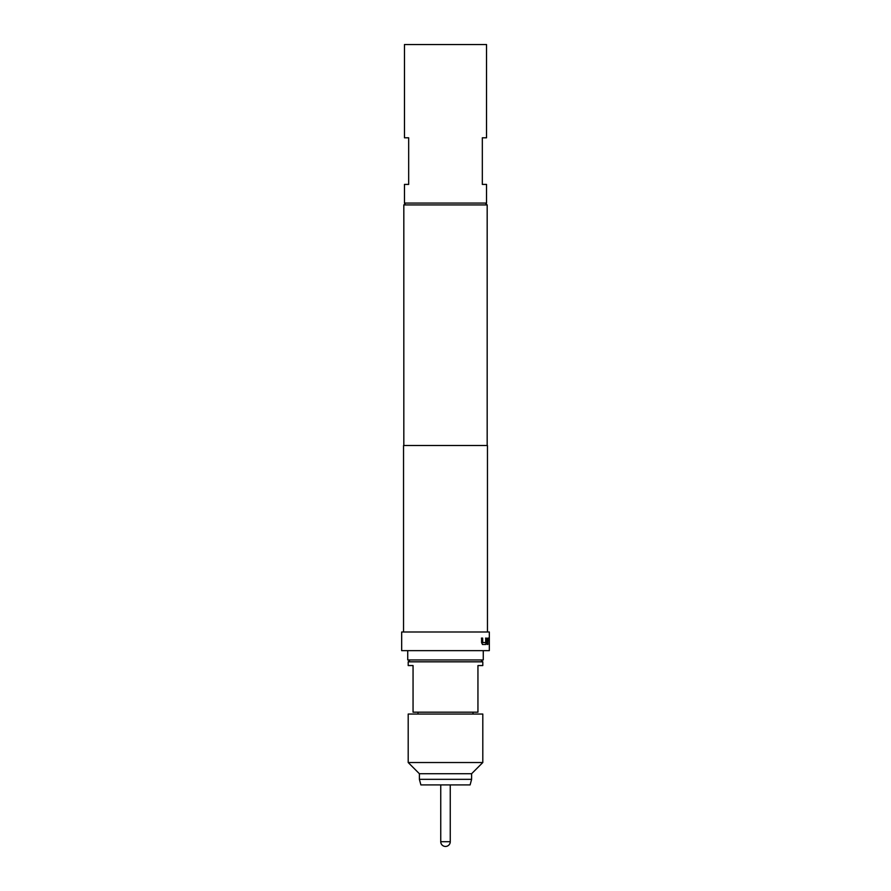<?xml version="1.0" encoding="UTF-8"?>
<svg xmlns="http://www.w3.org/2000/svg" width="891" height="891" viewBox="0 0 891 891"><rect width="100%" height="100%" fill="white"/><g stroke="black" fill="none" stroke-linecap="round" stroke-linejoin="round"><path stroke-width="1.34" d="M440.744 784.904L440.744 841.694L450.256 841.694L450.256 784.904M408.201 762.529L482.799 762.529L482.799 714.047L408.201 714.047L408.201 762.529L419.394 773.722L471.606 773.722L482.799 762.529M471.606 779.335L470.114 784.904L420.886 784.904L419.394 779.335L471.606 779.335L471.606 773.722M417.99 712.176L417.99 714.047M473.01 712.176L473.01 714.047M410.072 659.964L408.201 661.824L482.799 661.824L480.928 659.964M482.799 661.824L482.799 665.555L477.944 665.555L477.944 712.176L413.056 712.176L413.056 665.555L408.201 665.555L408.201 661.824M483.267 650.642L483.267 659.964L407.733 659.964L407.733 650.642M486.531 184.415L482.332 184.415L482.332 137.793L486.531 137.793L486.531 44.55L404.469 44.55L404.469 137.793L408.668 137.793L408.668 184.415L404.469 184.415L404.469 203.07L486.531 203.07L486.531 184.415M405.683 203.07L403.823 204.93L403.823 445.5M485.317 203.07L487.177 204.93L403.823 204.93M487.722 638.101L489.036 638.101L489.204 644.494L489.003 640.061L487.789 640.061L487.199 644.494L487.722 638.101M486.464 638.101L485.773 644.494L482.588 644.494L481.585 642.667L481.585 638.101L482.655 638.101L482.733 642.545L485.673 642.545L485.718 638.101L486.464 638.101L486.464 642.667M489.326 631.986L401.674 631.986L401.674 650.642L489.326 650.642L489.326 631.986M487.455 631.986L487.455 445.5L403.545 445.5L403.545 631.986M487.177 204.93L487.177 445.5M489.036 638.101L489.204 639.927M487.577 640.195L487.577 644.494M488.825 640.061L487.611 640.061M489.025 639.927L489.025 644.494M486.286 642.667L485.606 644.494L482.432 644.494M485.55 638.101L486.286 638.101M481.43 638.101L482.499 638.101L482.733 642.545M419.394 779.335L419.394 773.722M440.744 841.694A4.756 4.756 0 0 0 445.5 846.45A4.756 4.756 0 0 0 450.256 841.694"/></g></svg>
